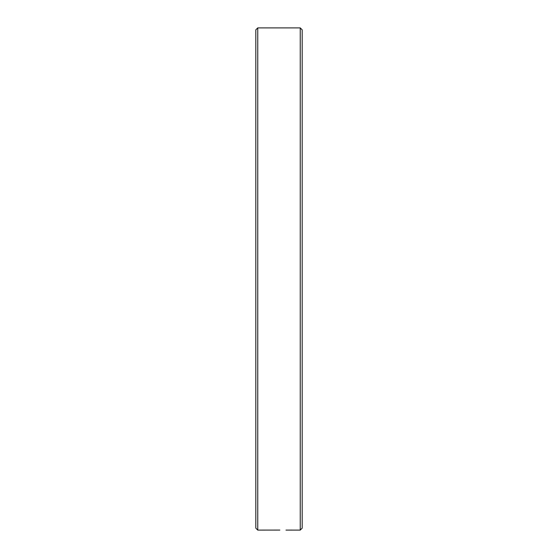 <?xml version="1.0" encoding="UTF-8"?>
<svg xmlns="http://www.w3.org/2000/svg" width="558" height="558" viewBox="0 0 558 558"><rect width="100%" height="100%" fill="white"/><g stroke="black" fill="none" stroke-linecap="round" stroke-linejoin="round"><path stroke-width="0.84" d="M300.246 27.9L302.178 29.832L302.178 528.168L300.246 530.1L300.246 27.9L257.754 27.9L257.754 530.1L279.865 530.072M300.246 530.1L285.961 530.1M257.754 530.1L255.822 528.168L255.822 29.832L257.754 27.9M292.043 530.072L288.556 530.1"/></g></svg>
